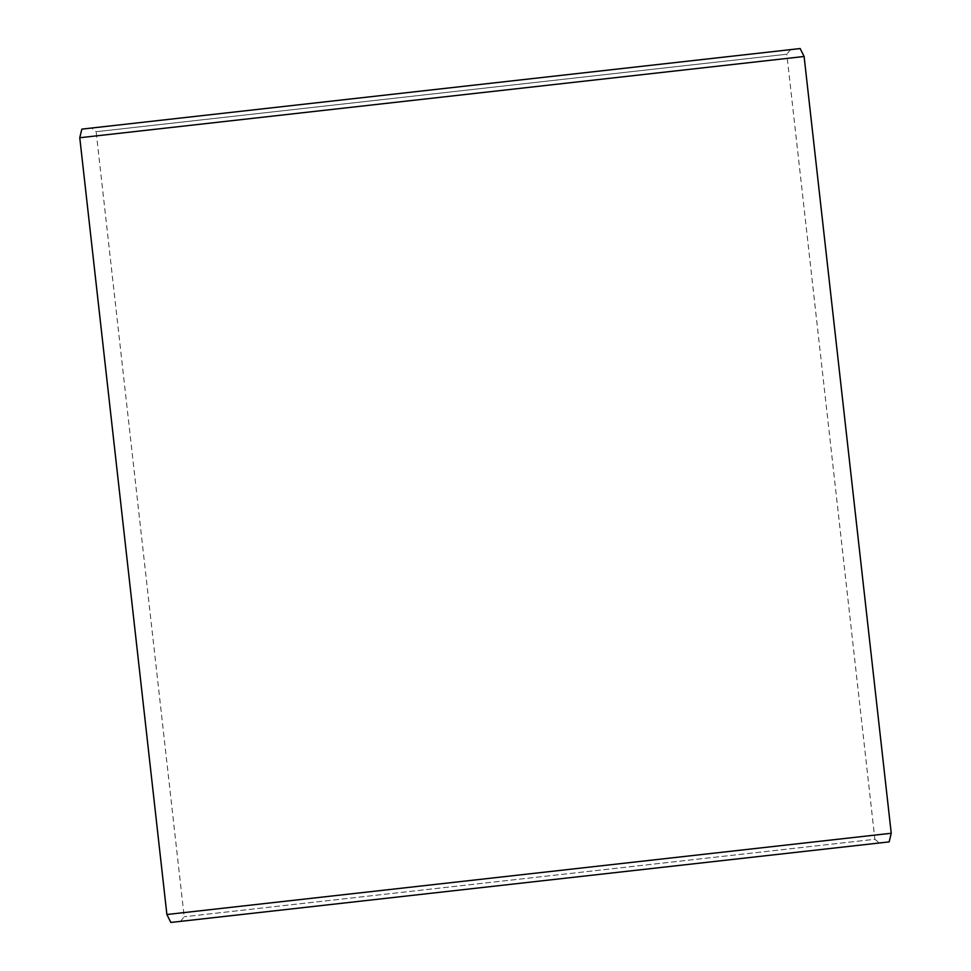<?xml version="1.0" encoding="UTF-8"?>
<svg xmlns="http://www.w3.org/2000/svg" width="971" height="971" viewBox="0 0 971 971"><rect width="100%" height="100%" fill="white"/><g stroke="black" fill="none" stroke-linecap="round" stroke-linejoin="round"><path stroke-width="0.73" stroke-dasharray="4.86 3.64" d="M733.93 859.286L180.509 921.37L733.93 859.286M180.509 921.37L184.187 916.758L96.129 131.716L283.884 110.645L786.813 54.242L874.871 839.284L184.187 916.758L874.871 839.284L879.471 842.962M790.491 49.63L786.813 54.242L96.129 131.716L91.529 128.038L790.491 49.63L91.529 128.038M800.165 48.55L81.843 129.119M804.109 56.488L79.768 137.736M166.891 914.512L891.232 833.264M889.157 841.881L170.835 922.45"/><path stroke-width="1.46" d="M81.843 129.119L800.165 48.55L804.109 56.488L79.768 137.736L81.843 129.119M166.891 914.512L170.835 922.45L889.157 841.881L891.232 833.264L166.891 914.512L79.768 137.736M891.232 833.264L804.109 56.488"/></g></svg>
